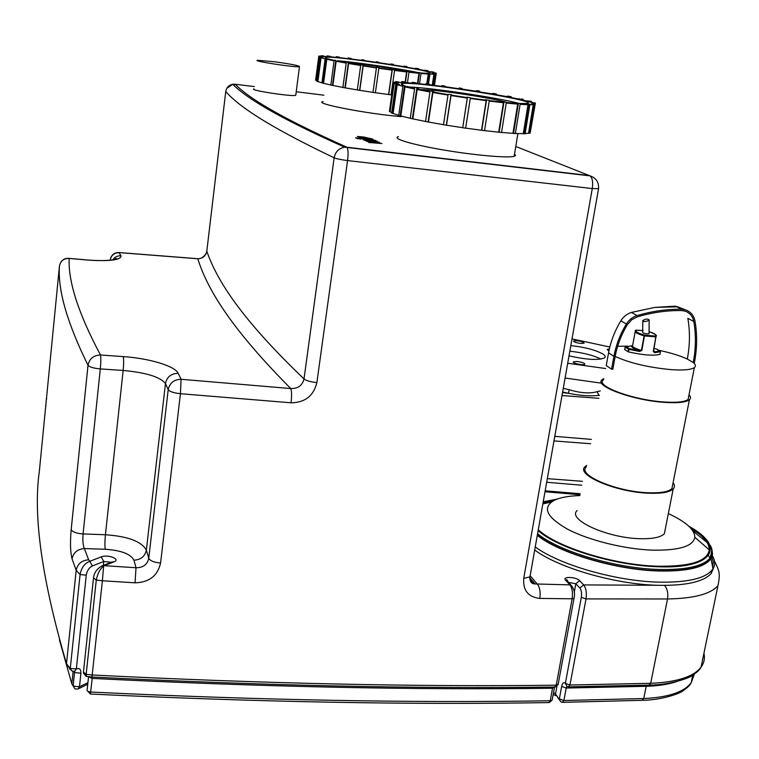 <?xml version="1.0" encoding="UTF-8"?>
<svg xmlns="http://www.w3.org/2000/svg" width="759" height="759" viewBox="0 0 759 759"><rect width="100%" height="100%" fill="white"/><g stroke="black" fill="none" stroke-linecap="round" stroke-linejoin="round"><path stroke-width="1.14" d="M647.313 321.066C644.372 321.778 642.835 321.626 642.702 320.611C645.577 318.837 647.721 318.609 649.144 319.937L647.313 321.066M649.116 333.581L647.275 333.922C644.268 333.524 642.75 333.021 642.702 332.414L642.797 321.123M327.3 58.576L325.213 58.329L327.3 58.576M334.074 60.815L326.778 59.259L328.343 59.449L328.429 58.841M325.213 58.329L321.939 82.959L323.571 83.31L326.778 59.259M326.332 58.595L323.049 83.253M335.886 60.416L334.15 60.246L335.886 60.416M346.208 63.082L336.152 61.223L337.451 61.346L337.537 60.739C357.669 62.456 398.437 68.443 417.735 72.503M334.15 60.246L330.82 85.065L332.888 85.444L336.152 61.223M335.801 60.578L332.461 85.416M347.527 62.58L349.586 62.94L347.527 62.58M360.677 65.511L348.571 63.49L349.501 63.557L349.586 62.94M346.284 62.504L342.888 87.465L345.25 87.854L348.571 63.49M348.353 62.864L344.937 87.845M361.407 64.904L363.732 65.274L361.407 64.904M376.417 67.921L376.502 67.219L378.921 67.693L375.382 92.759L372.973 92.408L376.417 67.921L363.163 65.91L363.732 65.274M360.762 64.932L357.299 89.97L359.775 90.34L363.163 65.91M363.087 65.302L359.614 90.349M378.921 67.693L376.502 67.219M372.973 92.408L376.502 67.342M391.663 69.354L394.642 69.866L391.663 69.354L392.061 70.122L378.836 68.282M392.061 70.122L388.58 94.514L391.056 94.875L394.642 69.866M388.741 94.581L392.318 69.562M405.761 71.128L409.063 71.659L405.761 71.128L405.676 71.735L406.606 71.953L394.557 70.445M409.063 71.659L407.46 82.655M405.458 82.048L407.004 71.412M405.145 81.991L406.606 71.953M417.744 72.437L421.122 72.93L417.744 72.437L417.659 73.044L418.959 73.291L408.978 72.228M421.122 72.93L419.528 83.699M417.896 83.537L419.48 72.769M417.459 83.499L418.959 73.291M426.776 73.177L429.974 73.604L426.776 73.177L426.691 73.784L428.256 74.05L421.036 73.49M429.974 73.604L428.437 83.955M427.345 83.794L428.863 73.547M426.814 83.737L428.256 74.05M432.279 73.319L435.078 73.651L432.279 73.319L432.184 73.917L433.901 74.192L429.898 74.145M435.078 73.651L433.351 85.236M432.848 85.179L434.565 73.689M432.269 85.112L433.901 74.192M433.949 72.864L436.178 73.082L433.949 72.864L433.863 73.452L433.854 72.741M434.452 85.369L436.264 73.206M435.011 74.078L435.6 73.708L433.863 73.452M431.786 71.858L433.987 72.152L431.786 71.858L431.7 72.447L431.112 71.659M433.901 72.75L433.987 72.152M433.844 72.826L431.7 72.447M426.046 70.388L427.981 70.615L424.755 70.701L424.841 70.122M427.886 71.251L427.981 70.615M431.055 72.02L425.96 70.966M417.184 68.557L415.543 68.244L418.74 68.708L417.184 68.557L417.099 69.135L415.458 68.813L415.543 68.244M418.645 69.316L418.74 68.708M424.774 70.559L417.099 69.135M405.818 66.488L403.854 66.147L406.909 66.555L405.818 66.488L405.733 67.058L403.769 66.716L403.854 66.147M406.815 67.153L406.909 66.555M415.467 68.718L405.733 67.058M392.707 64.306L390.534 63.965L393.257 64.287L392.621 64.876L390.449 64.534L390.534 63.965M393.171 64.885L393.257 64.287M403.779 66.631L392.621 64.876M378.656 62.162L376.417 61.726L378.656 62.162L378.58 62.731L376.331 62.399L376.417 61.83M376.417 61.726L376.331 62.399M364.538 60.17L361.796 59.695L364.538 60.17L364.453 60.739L362.28 60.454L362.356 59.885M361.796 59.695L361.72 60.293M362.28 60.454L351.142 58.955M351.208 58.462L348.144 57.978L351.208 58.462L351.123 59.041L349.159 58.804L349.235 58.225M348.144 57.978L348.058 58.585M349.159 58.804L339.434 57.618M339.501 57.153L336.294 56.678L339.501 57.153L339.425 57.722L337.783 57.561L337.859 56.982M336.294 56.678L336.209 57.295M337.783 57.561L330.137 56.754M330.193 56.318L327.044 55.891L330.193 56.318L330.118 56.897L328.913 56.811L328.989 56.232M327.044 55.891L326.958 56.527M328.913 56.811L323.884 56.375M323.932 56.024L321.048 55.682L323.932 56.024L323.856 56.612L323.182 56.621L323.258 56.033M321.048 55.682L320.972 56.28M323.182 56.621L321.209 56.365M321.209 56.318L318.799 56.071L321.209 56.318L321.048 57.01L321.133 56.413M318.799 56.071L315.602 80.274L316.19 80.359L319.292 56.811M321.048 57.01L319.302 56.754L319.975 57.323M316.987 79.923L316.275 80.217L319.349 56.925M364.462 60.663L376.331 62.323M378.589 62.655L390.458 64.458M391.739 94.913L391.056 94.828M388.58 94.514L375.392 92.721M372.973 92.37L359.775 90.34M357.299 89.932L345.25 87.854M342.897 87.418L332.888 85.444M325.137 58.87L321.057 57.741L317.907 81.574L321.949 82.873M322.86 57.371L320.032 56.878L322.86 57.371L322.774 57.969L321.057 57.741M391.606 69.752L378.874 67.987M376.445 67.627L363.675 65.672M360.724 65.198L349.538 63.32M346.256 62.731L337.489 61.052M334.14 60.35L328.41 58.984M326.882 58.528C324.88 57.864 324.605 57.456 326.038 57.295C336.455 55.635 442.677 72.039 428.93 73.225L428.123 73.281M426.757 73.3L421.103 73.016M417.697 72.741L409.025 71.877M405.704 71.498L394.604 70.141M320.032 56.878L316.807 81.279L317.907 81.574M320.564 57.058L317.328 81.498M330.829 85.008L323.571 83.31M345.041 62.504L346.275 62.589M348.779 62.798C364.557 64.154 397.242 69.069 409.414 71.915M659.941 354.282L659.951 354.358C653.404 355.962 642.892 355.136 628.405 351.872L628.869 349.349L639.476 351.464L639.524 350.686L629.202 348.628L628.869 349.349L629.202 348.628L625.919 346.569L625.217 347.148L631.422 345.829M625.169 347.053L631.668 345.81C631.099 347.167 633.718 348.789 639.524 350.686L641.829 350.506L644.562 335.155L644.562 335.933L656.042 336.892L656.023 336.218L653.281 351.426L654.619 352.669L660.415 351.778M639.476 351.464L641.829 350.506M628.405 351.872L624.752 349.662L625.188 347.129M660.387 351.55L659.913 351.085L654.277 351.863L654.619 352.669M653.281 351.426L654.116 351.882L653.803 350.487L654.277 351.863L653.499 351.389L656.051 335.317M659.951 354.358L660.434 351.853L659.932 354.368M653.499 351.445L654.362 351.635M685.187 309.776L677.73 306.807L654.827 307.395L675.567 306.133L681.468 309.236L685.187 309.776C690.538 311.513 693.811 315.298 695.016 321.114C697.341 334.747 697.141 348.58 694.409 362.622L694.238 363.466M654.827 307.395L631.45 312.433C627.01 313.837 623.481 316.617 620.862 320.772C614.762 330.877 610.663 341.559 608.566 352.831L606.242 365.563L611.574 369.168L612.807 369.263L615.16 356.436C629.628 363.02 648.186 367.413 670.842 369.624C683.29 370.487 691.136 369.794 694.381 367.555L688.119 399.433C684.836 401.919 676.99 402.782 664.59 402.023C633.196 400.202 594.325 385.686 603.604 379.842M681.468 309.236C666.725 309.074 651.915 311.199 637.029 315.611C632.551 317.034 628.993 319.833 626.346 324.027C620.188 334.207 616.052 344.975 613.936 356.341L611.574 369.168M658.442 350.184C670.368 352.717 679.988 355.667 687.303 359.026L693.214 362.527C695.661 364.538 696.05 366.208 694.381 367.555M688.793 396.027L688.119 399.433M608.775 351.73L609.496 348.381M617.636 346.303L627.636 346.142M693.214 362.527C695.918 348.656 696.117 334.975 693.811 321.503C692.711 316.171 689.722 312.699 684.827 311.067L681.297 310.545C666.687 310.384 651.99 312.499 637.237 316.873L631.668 319.795L627.389 324.643C621.327 334.662 617.247 345.26 615.16 356.436M687.303 359.026C689.959 345.26 690.14 331.683 687.844 318.315L693.811 321.503M689.03 394.803C690.842 396.729 690.975 398.38 689.419 399.746C686.032 402.308 677.958 403.2 665.178 402.412C632.807 400.543 592.77 385.572 602.333 379.566L603.822 378.646M672.787 484.261L671.933 488.587C668.451 491.86 660.396 493.246 647.74 492.733C615.701 491.595 576.622 474.65 586.384 466.908M673.091 482.733C674.817 485.096 674.855 487.164 673.205 488.938C669.628 492.297 661.326 493.72 648.309 493.198C615.302 492.031 575.085 474.565 585.132 466.614L586.66 465.419M665.358 528.795L664.391 533.672C660.766 537.391 652.474 539.061 639.524 538.681C606.688 537.884 566.964 519.422 577.115 510.589M600.255 390.951L597.067 391.701L598.946 395.401L599.458 395.316M597.067 391.701C589.743 393.76 580.474 393.115 569.288 389.747L568.358 393.276C579.933 395.638 590.132 396.34 598.946 395.401L599.439 395.42M562.002 395.543L598.908 398.323M591.403 439.395L554.791 436.34M553.985 440.922L590.616 443.73M582.457 481.301L547.315 478.644M580.189 493.729L545.161 490.817M581.745 485.21L546.679 482.259M580.939 343.438C576.062 342.802 573.595 341.967 573.529 340.924C578.453 340.468 582.001 341.218 584.164 343.153L580.939 343.438M608.32 350.582L607.191 349.425L608.727 349.102M576.887 361.483C582.106 362.157 584.724 363.087 584.762 364.273C583.472 365.677 571.603 363.096 573.453 361.815L576.887 361.483M609.828 347.024L572.011 338.903M567.704 363.257L605.673 368.542M569.022 355.838C586.783 359.832 598.671 360.478 604.667 357.774C605.758 356.777 605.208 355.554 603.025 354.092C595.91 350.079 585.18 347.243 570.834 345.573M600.9 359.092C593.396 355.316 583.035 352.679 569.838 351.189M565.094 378.029L601.669 383.2M714.01 566.793L711.202 573.491C703.536 581.859 685.842 585.796 658.119 585.312C614.98 584.364 558.596 567.874 534.697 550.019M711.828 570.436C715.405 566.091 715.566 561.157 712.303 555.635C715.158 560.465 715.386 564.867 712.995 568.842C706.496 578.197 688.404 582.627 658.746 582.144C615.587 581.166 559.165 564.715 535.247 546.935C559.165 564.715 615.587 581.166 658.746 582.144C686.478 582.656 704.172 578.756 711.828 570.436L711.202 573.491M711.278 554.061L711.79 554.82L711.278 554.061M707.673 554.601L710.386 558.377L707.673 554.601M711.259 560L712.701 566.461L711.259 560M710.974 555.351L711.439 556.176L710.974 555.351M711.857 556.983L713.308 562.039L712.587 566.764L713.308 562.039L711.857 556.983M405.477 85.985L403.02 85.71L405.477 85.985M414.566 88.993L405.012 86.877L406.862 87.076L406.976 86.346M403.02 85.71L398.703 115.482L400.79 115.947L405.012 86.877M404.5 86.08L400.173 115.89M416.663 88.49L418.769 88.917L416.663 88.49M429.955 91.972L417.165 89.524L418.664 89.647L418.769 88.917M414.661 88.319L410.249 118.366L412.849 118.869L417.165 89.524M416.776 88.746L412.346 118.831M431.425 91.327L434.015 91.782L431.425 91.327M447.99 95.065L432.877 92.494L433.901 92.532L434.015 91.782M430.059 91.279L425.543 121.535L428.465 122.028L432.877 92.494M432.649 91.744L428.114 122.028M448.721 94.287L451.596 94.752L448.721 94.287M467.269 98.044L467.25 97.152L470.371 97.778L465.647 128.195L462.715 127.768L467.269 98.044L451.017 95.558L451.596 94.752M448.095 94.363L443.484 124.751L446.501 125.197L451.017 95.558M450.979 94.828L446.349 125.226M470.371 97.778L467.25 97.152M462.715 127.768L467.43 97.351M485.57 99.685L489.318 100.359L485.57 99.685L485.456 100.425L486.177 100.662L470.257 98.48M486.177 100.662L481.519 130.254L484.527 130.69L489.318 100.359M481.756 130.349L486.538 99.998M502.287 101.706L506.357 102.37L502.287 101.706L502.164 102.446L503.426 102.75L489.213 101.051M503.426 102.75L498.701 132.18L501.519 132.521L506.357 102.37M499.118 132.294L503.957 102.104M516.139 103.072L520.228 103.66L516.139 103.072L516.016 103.803L517.695 104.135L506.253 103.053M517.695 104.135L512.951 133.337L515.361 133.565L520.228 103.66M513.511 133.461L518.378 103.518M526.158 103.679L529.962 104.173L526.158 103.679L526.034 104.4L528.008 104.751L520.124 104.325M528.008 104.751L523.264 133.66L525.105 133.764L529.962 104.173M523.919 133.783L528.786 104.144M531.727 103.518L534.981 103.869L531.727 103.518L531.613 104.23L533.719 104.571L529.858 104.78M533.719 104.571L529.004 133.157L530.152 133.119L534.981 103.869M529.706 133.271L534.535 103.964M532.6 102.617L535.399 103.025L532.6 102.617L532.476 103.319L532.306 102.408M530.351 131.933L535.399 103.025M534.772 103.841L532.476 103.319M528.862 101.061L531.461 101.393L528.862 101.061L528.748 101.763L527.761 101.469L527.875 100.767M531.328 102.218L531.461 101.393M532.287 102.541L528.748 101.763M520.93 98.983L523.169 99.23L520.93 98.983L520.816 99.676L519.222 99.306L519.336 98.613M523.036 99.989L523.169 99.23M527.809 101.184L520.816 99.676M509.422 96.516L507.335 96.108L511.168 96.668L509.422 96.516L509.308 97.209L507.221 96.801L507.335 96.108M511.054 97.408L511.168 96.668M519.251 99.125L509.308 97.209M495.153 93.841L492.705 93.414L496.31 93.888L495.153 93.841L495.039 94.524L492.6 94.097L492.705 93.414M496.196 94.609L496.31 93.888M507.249 96.659L495.039 94.524M479.033 91.118L476.908 90.625L479.546 91.052L478.929 91.801L476.282 91.374L476.386 90.691M479.441 91.763L479.546 91.052M492.619 93.974L478.929 91.801M462.06 88.509L459.223 87.94L462.06 88.509L461.956 89.183L459.261 88.794L459.366 88.11M459.223 87.94L459.11 88.661M459.261 88.794L445.154 86.725M445.239 86.165L441.852 85.568L445.239 86.165L445.135 86.839L442.563 86.507L442.668 85.824M441.852 85.568L441.747 86.279M442.563 86.507L429.499 84.78M429.575 84.23L425.846 83.632L429.575 84.23L429.48 84.913L427.184 84.657L427.279 83.964M425.846 83.632L425.742 84.363M427.184 84.657L415.97 83.357M416.046 82.826L412.194 82.266L416.046 82.826L415.951 83.518L414.072 83.348L414.177 82.665M412.194 82.266L412.09 83.016M414.072 83.348L405.467 82.532M405.534 82.057L401.796 81.574L405.534 82.057L405.429 82.75L404.101 82.693L404.205 82M401.796 81.574L401.682 82.352M401.473 83.775L401.388 84.401M402.118 83.594L401.947 84.771M404.101 82.693L398.741 82.304M398.788 81.981L395.401 81.602L398.788 81.981L398.684 82.693L398.001 82.74L398.105 82.038M395.401 81.602L395.278 82.475M398.001 82.74L395.392 82.494M396.369 82.636L393.56 82.228L396.369 82.636M395.781 84.192L394.196 83.215L396.302 83.518L396.407 82.807M393.56 82.228L389.405 111.545L390.107 111.639L394.196 83.215M393.589 82.399L389.405 111.545M391.653 112.854L390.107 111.639M461.965 89.078L476.301 91.26M529.004 133.157L525.124 133.612M523.264 133.66L515.37 133.47M512.951 133.337L501.528 132.445M498.701 132.18L484.536 130.624M481.519 130.254L465.656 128.138M462.677 127.702L446.501 125.197M443.493 124.694L428.465 122.028M425.552 121.468L412.849 118.869M402.925 86.355L397.223 84.723L393.077 113.489L398.712 115.368M399.376 84.268L395.856 83.642L399.376 84.268L399.272 84.989L397.223 84.723M485.504 100.112L470.333 98.044M467.183 97.588L451.529 95.179M448.057 94.619L433.958 92.19M430.03 91.469L418.721 89.239M414.661 88.357L406.957 86.479M405.116 85.947C400.904 84.629 400.088 83.822 402.678 83.509C417.535 81.118 544.953 101.583 526.338 103.49L519.469 103.509M516.101 103.319L506.338 102.493M502.23 102.076L489.28 100.586M395.856 83.642L391.625 113.082L393.077 113.489M396.634 83.917L392.394 113.404M410.268 118.29L400.79 115.947M420.733 89.657C432.924 89.021 495.798 98.404 507.335 102.598M408.845 86.981C431.14 87.721 497.876 97.683 519.545 103.518M401.369 116.63C367.745 113.992 312.442 103.243 323.049 101.583M514.536 154.096L515.589 155.377L514.185 156.288C507.809 158.214 474.271 155.263 442.82 149.865C411.274 144.485 391.321 138.337 398.466 136.611M87.93 682.645L79.486 686.791L80.928 673.224C80.966 669.22 79.439 667.787 76.355 668.935L86.26 575.113C87.124 570.54 89.154 567.485 92.342 565.958L89.799 561.299C84.629 563.273 81.384 567.704 80.084 574.582L70.274 668.47L76.355 668.935L74.724 671.241L72.124 671.174L66.488 663.679C41.992 579.895 32.941 515.816 39.326 471.472L59.449 266.048C60.492 260.935 63.728 258.402 69.164 258.421L68.908 258.335M102.237 565.806L104.268 565.683L114.03 561.821L111.896 562.03M93.414 578.756L83.452 672.038L86.156 674.343L96.26 580.085C97.645 573.368 100.093 568.728 103.613 566.148L104.268 565.683L136.003 567.741L135.055 582.817C149.143 582.428 157.644 575.844 160.585 563.045L180.433 393.703L291.058 402.801C304.985 402.612 313.59 395.875 316.873 382.583L347.565 160.576L592.267 188.555L523.738 578.367C522.837 590.388 528.198 597.077 539.81 598.424L572.125 598.794L556.224 685.178L558.226 684.011M89.638 676.838L91.716 677.047L92.2 678.404C260.451 686.848 413.892 690.121 552.524 688.233L550.228 700.756C411.805 703.052 258.639 700.149 90.719 692.037C87.921 691.696 86.744 690.889 87.181 689.608L88.547 676.876M87.133 690.586L90.406 694.02L92.2 678.404L88.49 676.715M74.6 671.279L73.187 686.098L79.486 686.791L77.93 689.049L74.999 688.887L71.83 683.85L73.139 671.43M552.875 687.056L552.524 688.233L554.535 687.037M568.187 582.295L565.616 580.218L569.829 584.762C572.191 587.921 572.96 592.599 572.125 598.794L574.032 598.291C575.331 593.177 574.183 588.709 570.588 584.885L535.104 583.956C531.917 582.903 530.076 580.654 529.573 577.21M572.409 586.811L566.337 579.848C566.878 579.354 567.457 580.123 568.064 582.162M656.933 585.274L583.643 584.914L579.857 588.045C581.403 590.16 581.897 593.272 581.337 597.371L565.37 683.366L569.971 685.007L586.014 598.908C586.849 592.732 586.062 588.073 583.643 584.914L579.591 580.644L575.825 583.756L579.857 588.045M566.916 686.335L565.37 683.366C563.747 681.8 562.504 682.815 561.651 686.411L559.345 698.878L563.899 700.529L566.214 688.043L566.926 686.345L568.368 686.857L569.971 685.007L650.691 683.299L648.926 685.121L568.984 686.848M105.292 549.26L84.325 548.548C77.475 549.136 73.386 552.571 72.048 558.861L76.185 570.284C77.551 563.89 81.706 560.379 88.661 559.753L84.325 548.548C82.959 545.313 82.551 540.436 83.082 533.928L100.302 368.912C100.938 362.109 100.994 357.47 100.473 354.994C93.537 355.278 89.382 358.703 88.016 365.259C89.534 367.081 93.632 368.295 100.302 368.912L123.157 370.468C146.193 372.593 160.301 376.957 165.462 383.551L168.204 389.68C169.637 391.616 173.707 392.953 180.433 393.703L181.088 379.291C173.982 379.491 169.693 382.953 168.204 389.68L148.764 558.273C147.312 564.63 143.053 567.789 136.003 567.741L133.954 560.189C140.823 559.781 144.95 556.423 146.354 550.123C141.572 541.452 127.929 536.328 105.425 534.744C104.808 541.224 104.761 546.063 105.292 549.26C121.155 550.36 130.709 554.004 133.954 560.189M59.458 265.992L59.449 266.048C57.656 289.91 67.181 322.983 88.016 365.259L71.175 529.659C70.056 542.59 70.35 552.324 72.048 558.861M530.332 575.967L537.495 584.288C539.848 587.494 540.626 592.2 539.81 598.424M45.654 406.928L45.929 405.515M291.058 402.801C291.845 395.923 291.741 391.17 290.754 388.551L181.088 379.291L178.175 373.305C171.164 373.504 166.933 376.919 165.462 383.551L146.354 550.123L148.764 558.273C150.083 560.825 154.02 562.41 160.585 563.045M225.765 91.431L225.755 91.535C238.155 105.624 265.204 124.827 334.14 157.806C336.664 158.83 341.142 159.751 347.565 160.576C348.362 153.992 348.21 149.627 347.129 147.483L344.681 147.208C338.893 148.233 335.383 151.762 334.14 157.806L304.017 378.94C302.367 385.534 297.945 388.741 290.754 388.551C230.233 327.537 207.198 288.752 197.795 258.762L197.198 258.658M110.254 259.673L110.216 260.043C111.241 255.138 114.324 252.671 119.476 252.633L197.795 258.762C202.719 258.563 205.717 256.039 206.799 251.21L225.755 91.535C226.457 87.589 228.753 85.16 232.633 84.268L235.11 84.23L233.819 85.435M295.839 94.78L295.763 95.33C291.817 96.81 247.795 90.017 254.037 88.907M545 491.747L580.009 494.726M274.388 61.735C291.314 64.107 299.672 65.758 299.463 66.688C295.564 67.655 251.343 60.91 257.548 60.303L274.388 61.735M668.347 513.596C685.88 521.708 694.703 529.611 694.827 537.306C693.128 546.338 678.944 550.626 652.285 550.142C624.021 549.118 588.377 540.18 567.409 529.099C546.29 516.964 541.926 507.354 554.317 500.285C560.256 497.477 568.766 495.902 579.857 495.57M690.51 527.894C703.024 535.569 709.285 542.894 709.285 549.848C707.587 561.186 690.396 566.641 657.711 566.214C614.097 565.132 556.859 547.211 538.273 529.773M543.036 502.847L554.725 500.096M710.244 545.341C713.043 550.303 712.805 554.734 709.532 558.643L709.276 559.867C701.971 567.666 685.064 571.29 658.556 570.73C615.236 569.667 558.444 552.495 537.363 534.962M542.856 503.881L551.366 502.041M692.995 531.082L707.046 542.419M711.857 549.279L712.549 554.155L710.984 558.633C704.694 567.419 687.312 571.546 658.85 570.996C615.568 569.933 558.823 552.903 537.287 535.361M381.91 143.536L371.512 141.81L379.405 142.265L366.635 140.216L376.995 141.041L362.878 139.314L364.216 140.187L374.111 141.734L366.217 141.231L376.455 142.939L368.599 142.474L381.91 143.536M361.075 137.066L369.481 138.489L361.075 137.066M360.449 137.588L372.897 139.134L363.552 136.981L357.385 136.449L360.449 137.588M355.506 137.777L375.107 140.254L355.506 137.777M361.104 139.068L356.73 138.442L361.104 139.068M624.752 349.662L625.217 347.148L628.49 349.206L628.025 351.73M635.179 331.778L632.702 345.041C631.441 346.483 634.334 348.277 641.393 350.421L644.135 335.848C637.048 333.751 634.135 332.015 635.387 330.649L635.957 330.146M653.708 350.288L656.023 336.218C657.408 335.592 655.207 334.102 649.41 331.749C654.666 333.495 656.782 334.947 655.738 336.085L644.562 335.155C637.74 333.135 634.932 331.474 636.137 330.156L642.996 330.582L635.634 330.26M659.913 351.085L660.406 351.863L656.526 349.026L654.059 348.457L656.507 349.026L659.913 351.085M608.566 352.831L613.936 356.341M620.862 320.772L626.346 324.027M631.45 312.433L637.029 315.611M562.637 391.976L568.358 393.276L562.514 392.621M569.288 389.747L563.273 388.371M86.26 575.113L80.084 574.582L76.185 570.284L66.488 663.679L70.388 669.742M114.03 561.821C121.155 559.231 107.778 554.117 101.222 556.888L103.746 561.499L111.241 562.286M101.222 556.888L89.799 561.299L88.661 559.753M92.342 565.958L103.746 561.499L103.319 565.408M91.924 677.009C261.115 685.538 415.363 688.887 554.658 687.037L556.224 685.178C416.587 686.98 261.912 683.574 92.19 674.979L102.389 580.758L96.26 580.085L93.49 577.997C94.059 572.884 96.839 568.88 101.81 565.986L101.402 566.186M135.055 582.817L102.389 580.758L103.613 566.148L101.81 565.986L112.37 561.84M80.928 673.224L74.619 672.521L73.784 671.44M86.498 676.44L86.156 674.343L92.19 674.979L91.877 677.009L86.498 676.44M549.222 702.587L552.125 700.13L550.228 700.756L548.71 702.578C410.61 704.921 257.861 702.075 90.454 694.03M574.117 597.788L558.121 684.571L555.19 687.056M664.467 585.407C667.332 588.576 668.347 593.102 667.522 598.965L586.014 598.908L581.337 597.371M579.591 580.644C576.204 576.736 561.651 576.28 565.616 580.218M568.244 582.362L575.825 583.756L574.231 592.399M646.564 685.187L646.184 686.297L566.214 688.043L561.651 686.411M559.317 699.845L555.522 693.954L553.501 692.635M694.343 674.115L691.193 682.758C683.963 692.161 668.148 697.417 643.746 698.527L563.899 700.529L562.343 702.341L560.835 701.79L555.522 693.954L556.897 686.459M554.525 687.066L552.229 699.551M562.931 702.331L642.029 700.32L643.746 698.527L646.184 686.297C658.243 685.918 668.423 684.352 676.715 681.601M71.83 683.85L59.401 639.78M703.925 653.366C705.083 658.366 704.134 662.958 701.069 667.142C693.451 676.838 676.658 682.227 650.691 683.299L667.522 598.965C693.707 598.528 710.519 594.098 717.948 585.692L701.069 667.142C699.912 669.599 697.047 672.341 692.455 675.339C691.819 676.743 672.872 684.865 649.619 685.102M712.673 569.335L711.534 571.85M71.175 529.659C72.598 532.05 76.564 533.473 83.082 533.928L105.425 534.744L123.157 370.468C123.802 363.694 123.812 359.064 123.205 356.607L100.473 354.994C78.547 313.846 68.101 281.655 69.164 258.421L86.839 259.986C109.694 261.523 121.079 260.128 121.013 255.792L118.935 252.529M523.738 578.367L529.953 576.859L530.228 575.322M46.65 398.627L46.157 400.695M206.827 250.954L206.799 251.21C216.998 280.602 241.191 318.704 304.017 378.94C306.361 380.733 310.64 381.948 316.873 382.583M515.778 146.487L590.141 175.889C592.428 178.09 593.14 182.312 592.267 188.555L598.557 188.725L598.623 188.241M589.582 175.585L346.863 147.218C276.542 115.766 248.402 97.541 235.11 84.23L254.322 86.583M296.228 91.754L323.903 95.188M178.175 373.305C175.016 366.028 149.181 358.314 123.205 356.607M116.506 258.99L114.979 258.933M112.778 259.92C114.713 256.997 117.455 255.622 121.013 255.792M689.001 526.376C726.012 546.328 713.868 569.089 658.3 566.745C614.818 565.664 557.77 548.093 538.122 530.636M543.178 502.069L556.613 499.299M688.679 526.082C703.897 535.484 704.532 537.505 708.356 542.04L711.192 548.112C712.17 550.303 711.61 553.814 709.532 558.643C702.227 566.423 685.32 570.028 658.803 569.459C615.483 568.387 558.671 551.233 537.581 533.729M545.19 502.154L553.785 500.56M691.231 528.71L698.868 533.691M649.144 319.937L649.078 333.799M326.038 57.295L325.915 58.177M624.704 349.567L625.16 347.1M689.419 399.746L671.933 488.587M673.205 488.938L664.391 533.672M533.245 104.638L528.53 133.271M402.678 83.509L402.46 85.008M514.185 156.288L517.885 133.584M87.759 684.21L78.414 688.811M83.405 673.005L86.194 676.373M555.702 695.633L553.159 694.485M642.702 700.291C663.926 699.969 681.516 692.569 682.607 690.994C687.199 687.977 690.064 685.225 691.193 682.758L692.758 675.159M714.409 560.882C719.219 571.1 720.585 572.76 717.948 585.692M226.78 88.386L232.633 84.268C246.191 97.522 274.369 115.748 344.681 147.208L590.141 175.889C596.185 178.042 598.993 182.321 598.557 188.725L529.953 576.859C529.602 581.441 531.319 583.804 535.104 583.956L529.848 577.836M110.615 258.231C112.123 254.199 115.055 252.32 119.419 252.576L197.738 258.705C200.898 258.971 203.754 257.13 206.306 253.193M113.47 260.005C115.349 258.572 116.469 258.174 116.839 258.819C118.186 259.426 105.065 261.694 86.811 259.929L69.135 258.364C65.511 258.041 62.722 259.36 60.777 262.31M295.763 95.33L299.463 66.688M554.317 500.285L542.932 503.435M694.827 537.306L709.285 549.848M543.226 501.784L557.134 499.099M710.984 558.633L712.995 568.842"/></g></svg>

